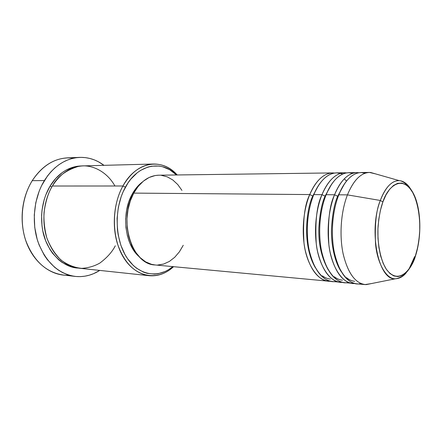 <?xml version="1.0" encoding="UTF-8"?>
<svg xmlns="http://www.w3.org/2000/svg" width="442" height="442" viewBox="0 0 442 442"><rect width="100%" height="100%" fill="white"/><g stroke="black" fill="none" stroke-linecap="round" stroke-linejoin="round"><path stroke-width="0.66" d="M382.905 201.933C386.678 188.778 401.121 172.999 412.673 192.458C418.486 203.596 420.436 220.315 419.591 233.254C418.712 242.647 417.336 250.089 415.469 255.575L412.773 262.465L409.552 268.222L405.916 272.615L401.988 275.454L397.899 276.587L393.816 275.93L389.888 273.46L386.286 269.217L383.164 263.338L380.667 256.045L378.916 247.614L377.993 238.404L377.943 228.812L378.783 219.26L380.463 210.171L382.905 201.933L385.993 194.9L389.584 189.331L393.524 185.441L397.634 183.336L401.761 183.06L405.734 184.563L409.414 187.751L412.673 192.458L415.408 198.486L417.53 205.596L418.983 213.525L419.718 222L419.729 230.73L419.005 239.431L417.568 247.807L415.469 255.575C412.331 267.52 399.358 286.665 386.286 269.217C379.667 258.631 377.109 240.315 378.098 226.039C379.126 215.707 380.728 207.674 382.905 201.933L380.33 200.469L382.905 201.933M412.143 191.541C408.342 184.585 404.054 180.955 399.292 180.645C390.104 180.297 383.518 191.519 380.33 200.469C385.551 187.099 391.872 180.491 399.292 180.645C403.043 180.955 406.447 183.165 409.502 187.275M330.191 281.195C318.787 282.532 306.439 264.996 303.997 243.111C302.654 220.851 304.571 204.668 309.759 194.563L312.776 196.005C306.991 207.149 301.372 243.68 315.301 267.653C301.372 243.68 306.991 207.149 312.776 196.005L318.599 185.336L312.776 196.005L309.759 194.563C315.98 180.535 323.577 173.319 332.539 172.921L334.522 173.032C322.533 171.805 313.842 184.469 309.759 194.563L133.749 193.104L309.759 194.563C303.157 210.375 301.361 232.851 305.323 250.725C310.08 269.36 317.704 279.504 328.196 281.145L330.191 281.195M322.472 275.858C325.08 277.753 327.71 278.825 330.351 279.068M340.533 173.391L336.506 172.866C327.583 173.27 320.014 180.513 313.809 194.596C309.715 204.359 305.245 222.867 308.334 245.349C311.35 268.172 324.87 284.46 336.207 281.316M342.578 174.109C328.986 168.64 318.196 183.314 313.809 194.596L322.008 194.668L313.809 194.596C307.229 210.475 305.428 233.044 309.372 250.984C314.107 269.697 321.699 279.874 332.152 281.515L342.191 282.305C330.925 283.747 318.688 266.067 316.273 243.885C314.953 221.315 316.864 204.911 322.008 194.668L325.063 196.121C321.837 203.127 319.77 213.663 318.859 227.74C318.306 243.354 321.378 257.31 328.086 269.609C321.378 257.31 318.306 243.354 318.859 227.74C319.77 213.663 321.837 203.127 325.063 196.121L325.621 196.066M352.396 283.41C342.163 281.781 334.738 271.421 330.124 252.332C326.284 234.033 328.086 210.978 334.566 194.773L326.157 194.701C319.638 210.773 317.837 233.63 321.721 251.785C326.384 270.725 333.876 281.007 344.202 282.642L354.484 283.438C343.362 284.996 331.246 267.172 328.859 244.686C327.561 221.801 329.461 205.16 334.566 194.773L326.157 194.701C330.373 183.822 340.025 169.883 352.733 173.281L348.611 172.706C339.793 173.109 332.307 180.441 326.157 194.701C322.091 204.596 317.643 223.42 320.721 246.238C323.732 269.399 337.163 285.742 348.357 282.399M342.451 280.167C339.732 279.946 337.025 278.808 334.34 276.758M337.66 196.242L344.688 183.518L337.66 196.242L334.566 194.773L337.66 196.242C334.401 203.447 332.345 214.326 331.483 228.895C331.036 243.332 334.218 261.073 341.158 271.554C334.218 261.073 331.036 243.332 331.483 228.895C332.345 214.326 334.401 203.447 337.66 196.242L338.296 196.171M346.55 277.703C349.257 279.869 351.981 281.062 354.733 281.289M364.932 284.582C354.843 282.957 347.528 272.487 342.992 253.172C339.224 234.641 341.025 211.287 347.44 194.878C340.887 211.635 339.169 235.63 343.235 254.321C348.119 273.791 355.744 283.897 366.103 284.637L371.297 283.598L364.932 284.582L356.539 283.797C346.351 282.167 338.964 271.775 334.379 252.609C330.561 234.232 332.362 211.083 338.821 194.806L347.44 194.878C353.478 180.319 360.81 172.839 369.424 172.435L375.689 173.921L370.595 172.474C361.556 172.115 353.838 179.585 347.44 194.878L338.821 194.806C343.003 183.739 352.633 169.557 365.225 173.176L360.998 172.546C352.302 172.949 344.909 180.369 338.821 194.806C334.787 204.845 330.356 223.995 333.417 247.155C336.423 270.675 349.766 287.057 360.799 283.504M153.612 164.021L83.195 165.888C70.897 166.463 60.626 173.176 52.388 186.021L122.915 185.994L125.406 187.187C137.854 163.943 161.783 159.717 176.496 174.966L169.573 169.662L162.628 166.761L158.998 166.054L151.595 166.192L147.888 167.054L140.655 170.363L137.208 172.794L130.838 179.115L127.987 182.949L123.13 191.784L121.18 196.69L118.357 207.226L117.086 218.331L117.423 229.514L118.191 234.967L120.881 245.321L124.981 254.548L127.5 258.62L133.318 265.476L136.55 268.206L143.479 272.139L147.103 273.322L154.473 274.112L158.148 273.72L165.308 271.438L168.733 269.581L172.822 266.614C158.468 278.791 138.368 275.731 126.534 257.156C114.611 238.724 114.047 207.525 125.406 187.187L122.915 185.994C131.186 171.932 141.418 164.606 153.612 164.021C162.551 163.982 170.43 167.623 177.259 174.96L175.966 173.618C160.783 157.689 135.882 161.882 122.915 185.994L52.388 186.021C48.454 192.248 45.675 201.027 44.051 212.359C43.592 220.42 44.504 228.873 46.78 237.724C50.062 246.415 54.78 253.852 60.93 260.029C67.665 264.946 74.615 267.725 81.776 268.366C88.615 267.874 94.676 266.078 99.958 262.99C107.075 257.647 112.185 251.923 115.301 245.802M79.803 157.385C88.604 157.175 96.66 159.827 103.975 165.336L98.356 161.739L94.201 159.833L89.886 158.457L85.461 157.628L80.952 157.363L76.411 157.678L71.88 158.579L67.411 160.07L63.04 162.142L58.819 164.783L54.797 167.977L51.018 171.695L47.532 175.905L41.592 185.634L39.211 191.049L35.78 202.701L34.266 215L34.741 227.381L37.172 239.288L39.089 244.896L44.189 255.106L47.311 259.609L54.499 267.172L58.482 270.173L62.665 272.62L66.996 274.493L71.438 275.786L75.936 276.493L80.45 276.626L84.936 276.178L89.345 275.178L93.649 273.642L99.759 270.41C92.03 275.316 83.792 277.316 75.035 276.399C58.09 273.72 45.708 262.106 37.885 241.564C31.338 221.884 33.968 197.563 44.377 180.568L32.238 180.662L44.377 180.568C53.907 165.894 65.72 158.17 79.803 157.385L67.62 157.849C53.537 158.628 41.741 166.231 32.238 180.662C43.548 163.916 57.383 156.407 73.742 158.137M77.974 268.056C62.013 267.603 45.824 250.006 42.642 230.067C39.305 210.282 44.863 194.69 50.134 186.021L51.813 186.999L50.134 186.021L55.758 178.43L62.366 172.479L65.952 170.192L73.488 167.07L77.356 166.253L82.068 165.938C66.311 165.999 55.465 177.043 50.134 186.021L45.775 194.961L44.134 199.817L42.034 210.055L41.603 215.315L41.996 225.84L42.819 230.978L45.659 240.735L49.963 249.454L52.598 253.305L58.687 259.808L62.068 262.404L69.311 266.167L73.101 267.316L77.98 268.056M325.063 196.121L331.5 184.413L325.063 196.121L322.008 194.668C328.179 180.463 335.688 173.165 344.545 172.761L346.578 172.883C334.704 171.573 326.063 184.424 322.008 194.668C315.466 210.674 313.671 233.437 317.571 251.52C322.257 270.377 329.787 280.626 340.152 282.267M332.539 172.921L158.678 175.203C148.716 175.584 140.407 181.552 133.749 193.104L138.175 186.413L143.385 181.143L149.142 177.474L155.203 175.529L158.822 175.198M132.136 194.248L133.141 194.253L132.136 194.248L136.368 187.861L142.197 182.154C138.274 185.126 134.921 189.159 132.136 194.248C121.097 213.475 124.837 244.824 139.208 256.708L133.744 250.387L130.059 243.653L127.412 235.906L125.92 227.47L125.661 218.707L126.655 210.005L128.843 201.729L132.136 194.248M347.44 194.878L380.33 200.469L347.44 194.878M334.566 194.773C340.671 180.391 348.097 173.004 356.838 172.601L358.921 172.734C347.169 171.336 338.589 184.38 334.566 194.773M366.103 284.637L395.358 278.786C378.573 280.808 368.23 231.044 380.33 200.469C376.297 209.497 374.694 223.89 375.518 243.647C377.164 263.078 386.374 279.333 395.358 278.786C399.507 278.565 403.076 276.631 406.065 272.996M69.051 275.167C49.123 276.703 28.713 258.797 23.581 232.415C21.233 220.536 21.702 208.768 24.995 197.11C26.741 191.132 29.155 185.646 32.238 180.662C21.857 197.375 19.244 221.282 25.796 240.641C33.609 260.852 45.99 272.294 62.924 274.968L75.035 276.399M114.937 185.999C106.627 171.048 90.87 163.656 78.284 166.419C65.703 170.341 57.073 176.872 52.388 186.021C43.52 200.707 41.355 221.602 47.029 238.481C53.791 256.111 64.482 266.018 79.096 268.2L149.136 275.697C134.65 273.488 124.058 262.752 117.362 243.487C111.76 225.033 114.008 202.082 122.915 185.994C111.097 207.055 111.721 239.442 124.158 258.471C136.506 277.648 157.374 280.631 172.187 267.918L173.579 266.686C166.186 273.449 158.043 276.449 149.136 275.697M161.319 175.33L167.258 176.844L172.8 179.966L177.75 184.546L181.949 190.392M183.253 245.282L179.38 251.841L174.706 257.294L169.391 261.426L163.606 264.056L157.562 265.045M155.219 264.968L151.479 264.31L145.606 261.835L140.175 257.68L135.423 251.968L131.572 244.912L128.799 236.796L127.241 227.945L126.97 218.757L128.009 209.624L130.302 200.95L133.749 193.104C117.854 220.077 132.009 264.697 155.081 264.957L328.196 281.145M415.137 256.575L415.557 255.747M409.043 268.951L414.602 256.697M395.358 278.786C396.75 278.742 398.717 278.051 401.259 276.709C403.01 276.615 412.48 267.57 415.552 255.736C420.707 239.835 421.27 218.342 416.916 202.69C412.557 186.297 402.402 180.618 399.292 180.645L370.595 172.474M175.966 173.618L176.579 174.966M336.506 172.866L344.545 172.761M360.998 172.546L369.424 172.435M348.611 172.706L356.838 172.601M172.187 267.918L172.905 266.62M346.517 181.049L344.285 178.828"/></g></svg>
